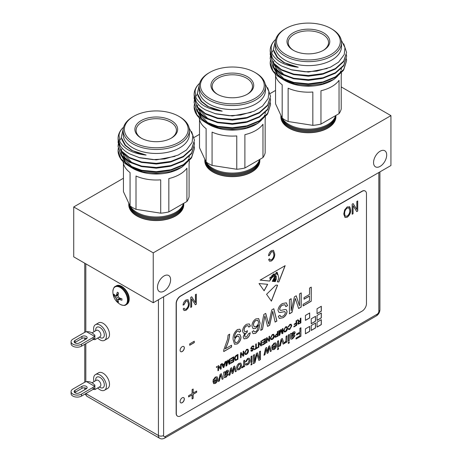 <?xml version="1.0" encoding="UTF-8"?>
<svg xmlns="http://www.w3.org/2000/svg" width="462" height="462" viewBox="0 0 462 462"><rect width="100%" height="100%" fill="white"/><g stroke="black" fill="none" stroke-linecap="round" stroke-linejoin="round"><path stroke-width="0.69" d="M112.861 291.672A10.349 5.977 60 0 1 112.867 291.378L112.867 291.378A10.349 5.977 60 0 1 120.311 287.526A10.349 5.977 60 0 1 127.495 300.121A10.349 5.977 60 0 1 120.438 304.493L120.438 304.493C115.419 301.524 112.895 297.153 112.867 291.372C113.317 288.38 114.149 286.723 115.361 286.4A10.632 6.139 60 0 1 123.556 289.247A10.632 6.139 60 0 1 128.199 299.948A10.632 6.139 60 0 1 125.999 304.816L126.721 304.4A10.632 6.139 60 0 0 128.921 299.532A10.632 6.139 60 0 0 124.284 288.831A10.632 6.139 60 0 0 116.089 285.984C120.744 282.727 129.527 291.828 129.221 299.116C129.187 301.64 128.355 303.401 126.721 304.4M380.128 166.378A9.292 5.365 120 0 0 386.197 158.189A9.292 5.365 120 0 0 384.771 150.745A9.292 5.365 120 0 0 380.128 151.207A9.292 5.365 120 0 0 374.058 159.39A9.292 5.365 120 0 0 375.485 166.834A9.292 5.365 120 0 0 380.128 166.378M164.045 291.129A9.292 5.365 120 0 0 170.114 282.946A9.292 5.365 120 0 0 168.688 275.502A9.292 5.365 120 0 0 164.045 275.958A9.292 5.365 120 0 0 157.975 284.147A9.292 5.365 120 0 0 159.402 291.591A9.292 5.365 120 0 0 164.045 291.129M335.81 115.512A27.501 15.881 180 0 1 317.914 129.175A27.501 15.881 180 0 1 288.941 125.502A27.501 15.881 180 0 1 280.965 115.465M280.931 115.402A27.501 15.881 0 0 0 288.941 125.704A27.501 15.881 0 0 0 318.093 129.337A27.501 15.881 0 0 0 335.834 115.5M280.884 115.575A27.501 15.881 0 0 0 280.884 115.673A27.501 15.881 0 0 0 288.941 126.9A27.501 15.881 0 0 0 318.913 130.342A27.501 15.881 0 0 0 335.891 115.673L335.891 115.477A27.501 15.881 180 0 1 335.891 115.477A27.501 15.881 180 0 1 318.913 130.145A27.501 15.881 180 0 1 288.941 126.704A27.501 15.881 180 0 1 280.884 115.477A27.501 15.881 180 0 1 280.884 115.304M280.884 116.77A27.501 15.881 0 0 0 280.884 116.874A27.501 15.881 0 0 0 288.941 128.101A27.501 15.881 0 0 0 318.913 131.543A27.501 15.881 0 0 0 335.891 116.874A27.501 15.881 0 0 0 335.891 116.77M335.88 116.176A27.501 15.881 180 0 1 335.891 116.672A27.501 15.881 180 0 1 318.913 131.341A27.501 15.881 180 0 1 288.941 127.899A27.501 15.881 180 0 1 280.884 116.672A27.501 15.881 180 0 1 280.902 116.176M281.514 116.655A27.501 15.881 0 0 0 288.941 124.509A27.501 15.881 0 0 0 316.99 128.361A27.501 15.881 0 0 0 335.585 115.644M275.265 42.516L275.265 46.512A33.125 19.127 0 0 0 284.967 60.031A33.125 19.127 0 0 0 321.067 64.178A33.125 19.127 0 0 0 341.516 46.512L341.516 42.516A33.125 19.127 180 0 1 321.067 60.187A33.125 19.127 180 0 1 284.967 56.041A33.125 19.127 180 0 1 275.265 42.516A33.125 19.127 180 0 1 284.967 28.996L285.828 28.494A31.901 18.416 0 0 0 285.828 54.545A31.901 18.416 0 0 0 330.948 54.545A31.901 18.416 0 0 0 330.948 28.494L331.814 28.996A33.125 19.127 180 0 1 341.516 42.516M275.745 39.264L273.908 41.164C271.494 44.71 271.812 44.606 271.142 47.211L271.87 53.245C272.984 56.422 278.037 61.434 283.05 63.352C286.099 64.946 293.099 66.874 298.261 67.227C292.706 66.245 287.861 64.564 283.72 62.191L277.622 57.45L273.348 49.446L275.358 41.072M341.239 40.067L344.964 47.592L344.248 54.551L338.571 62.168L330.359 67.227L316.713 71.125L305.197 71.801L291.897 69.964L281.543 65.968C277.91 63.825 275.814 62.613 272.384 58.021L270.189 50.768M346.465 58.934L346.587 60.753L343.682 69.45L335.4 76.865L323.007 81.907L308.391 83.847L293.768 82.427L281.375 77.905L273.1 71.009L270.189 62.832L270.328 61.013M346.587 60.753L343.682 69.97L335.4 77.385L323.007 82.427L308.391 84.367L293.768 82.946L281.375 78.425L283.322 79.643L294.739 84.02L308.512 85.539L322.493 83.83L334.026 79.314L343.237 70.588M343.711 43.78L346.587 52.437L343.682 61.134L335.4 68.549L323.007 73.591L308.391 75.531L293.768 74.111L281.375 69.589L273.1 62.693L270.189 54.516L270.328 52.697M346.587 52.437L343.682 61.654L335.4 69.069L323.007 74.111L308.391 76.051L293.768 74.63L281.375 70.109L273.1 63.213L270.189 54.516M346.465 54.776L346.587 56.595L343.682 65.292L335.4 72.707L323.007 77.749L308.391 79.689L293.768 78.269L281.375 73.747L273.1 66.851L270.189 58.674L270.328 56.855M346.587 56.595L343.682 65.812L335.4 73.227L323.007 78.269L308.391 80.209L293.768 78.788L281.375 74.266L273.1 67.371L270.189 58.674M273.908 41.164A38.196 22.055 0 0 0 270.189 50.653A38.196 22.055 0 0 0 272.384 58.021M270.368 56.595L270.83 54.776M271.679 52.755L273.446 50.035M284.176 80.122A33.125 19.127 180 0 1 282.6 79.071M277.448 73.903A33.125 19.127 180 0 1 275.727 70.27M334.026 79.314L331.814 80.59A33.125 19.127 180 0 1 284.967 80.59L283.322 79.643M273.521 63.768L273.446 67.302M273.55 67.96L278.372 76.028M281.375 78.425L277.679 76.045A38.196 22.055 180 0 1 270.189 62.93A38.196 22.055 180 0 1 270.189 62.878M341.418 68.543A33.125 19.127 180 0 1 341.106 70.062M340.765 71.108A33.125 19.127 180 0 1 339.01 74.359M337.959 75.687A33.125 19.127 180 0 1 332.859 79.961M275.56 75.624L275.56 103.829L282.178 118.087A33.125 19.127 0 0 0 284.967 119.918A33.125 19.127 0 0 0 288.132 121.523L312.832 125.346L312.832 92.007A33.125 19.127 0 0 1 288.132 88.19L288.132 121.523M312.832 125.346A33.125 19.127 0 0 0 320.957 124.087L339.039 113.646L339.039 80.313A33.125 19.127 0 0 1 320.957 90.754L320.957 124.087M339.039 113.646A33.125 19.127 0 0 0 341.216 108.957L341.216 75.624A33.125 19.127 0 0 0 341.516 73.129M323.071 50.502A20.166 11.642 0 0 0 328.557 42.516A20.166 11.642 0 0 0 322.649 34.286A20.166 11.642 0 0 0 300.67 31.757A20.166 11.642 0 0 0 288.219 42.516A20.166 11.642 0 0 0 293.705 50.502M293.26 50.254L293.26 50.254A21.391 12.353 180 0 1 293.26 32.785A21.391 12.353 180 0 1 323.516 32.785A21.391 12.353 180 0 1 323.516 50.254A21.391 12.353 180 0 1 293.26 50.254M204.868 159.315A27.501 15.881 0 0 0 212.878 169.618A27.501 15.881 0 0 0 242.03 173.25A27.501 15.881 0 0 0 259.771 159.413A27.501 15.881 180 0 1 241.857 173.088A27.501 15.881 180 0 1 212.878 169.421A27.501 15.881 180 0 1 204.903 159.378M204.828 159.488A27.501 15.881 0 0 0 204.822 159.586A27.501 15.881 0 0 0 212.878 170.819A27.501 15.881 0 0 0 242.85 174.261A27.501 15.881 0 0 0 259.829 159.586L259.829 159.39A27.501 15.881 180 0 1 259.829 159.39A27.501 15.881 180 0 1 242.85 174.058A27.501 15.881 180 0 1 212.878 170.617A27.501 15.881 180 0 1 204.822 159.39A27.501 15.881 180 0 1 204.828 159.217M204.828 160.684A27.501 15.881 0 0 0 204.822 160.788A27.501 15.881 0 0 0 212.878 172.014A27.501 15.881 0 0 0 242.85 175.456A27.501 15.881 0 0 0 259.829 160.788A27.501 15.881 0 0 0 259.829 160.684M259.817 160.089A27.501 15.881 180 0 1 259.829 160.585A27.501 15.881 180 0 1 242.85 175.254A27.501 15.881 180 0 1 212.878 171.812A27.501 15.881 180 0 1 204.822 160.585A27.501 15.881 180 0 1 204.839 160.089M205.451 160.568A27.501 15.881 0 0 0 212.878 168.422A27.501 15.881 0 0 0 240.927 172.274A27.501 15.881 0 0 0 259.523 159.557M199.203 86.429L199.203 90.425A33.125 19.127 0 0 0 208.905 103.944A33.125 19.127 0 0 0 245.004 108.091A33.125 19.127 0 0 0 265.454 90.425L265.454 86.429A33.125 19.127 180 0 1 245.004 104.1A33.125 19.127 180 0 1 208.905 99.954A33.125 19.127 180 0 1 199.203 86.429A33.125 19.127 180 0 1 208.905 72.909L209.765 72.407A31.901 18.416 0 0 0 209.765 98.458A31.901 18.416 0 0 0 254.885 98.458A31.901 18.416 0 0 0 254.885 72.407L255.752 72.909A33.125 19.127 180 0 1 265.454 86.429M199.682 83.183L197.846 85.077C195.432 88.623 195.755 88.519 195.08 91.124L195.813 97.159C196.928 100.335 201.975 105.348 206.988 107.265C210.043 108.859 217.036 110.788 222.199 111.14C216.643 110.158 211.798 108.478 207.657 106.11L201.559 101.363L197.291 93.359L199.295 84.985M265.182 83.98L268.901 91.505L268.185 98.464L262.508 106.087L254.296 111.14L240.65 115.038L229.14 115.719L215.841 113.877L205.48 109.881C201.854 107.738 199.751 106.526 196.321 101.935L194.127 94.681M270.403 102.847L270.524 104.666L267.619 113.363L259.338 120.778L246.945 125.82L232.328 127.76L217.712 126.34L205.319 121.818L197.037 114.922L194.127 106.745L194.265 104.926M270.524 104.666L267.619 113.883L259.338 121.298L246.945 126.34L232.328 128.28L217.712 126.859L205.319 122.338L207.265 123.556L218.676 127.934L232.455 129.458L246.437 127.749L257.963 123.227L267.175 114.501M267.648 87.693L270.524 96.35L267.619 105.047L259.338 112.462L246.945 117.504L232.328 119.444L217.712 118.024L205.319 113.502L197.037 106.606L194.127 98.429L194.265 96.61M270.524 96.35L267.619 105.567L259.338 112.982L246.945 118.024L232.328 119.964L217.712 118.543L205.319 114.022L197.037 107.126L194.127 98.429M270.403 98.689L270.524 100.508L267.619 109.205L259.338 116.62L246.945 121.662L232.328 123.602L217.712 122.182L205.319 117.66L197.037 110.765L194.127 102.587L194.265 100.768M270.524 100.508L267.619 109.725L259.338 117.14L246.945 122.182L232.328 124.122L217.712 122.701L205.319 118.18L197.037 111.284L194.127 102.587M197.846 85.077A38.196 22.055 0 0 0 194.127 94.566A38.196 22.055 0 0 0 196.321 101.935M194.311 100.508L194.768 98.689M195.617 96.668L197.389 93.948M208.114 124.035A33.125 19.127 180 0 1 206.537 122.984M201.392 117.816A33.125 19.127 180 0 1 199.671 114.183M257.963 123.227L255.752 124.509A33.125 19.127 180 0 1 208.905 124.509L207.265 123.556M205.319 122.338L201.617 119.958A38.196 22.055 180 0 1 194.127 106.843A38.196 22.055 180 0 1 194.127 106.791M265.355 112.457A33.125 19.127 180 0 1 265.044 113.975M264.703 115.021A33.125 19.127 180 0 1 262.953 118.278M261.896 119.6A33.125 19.127 180 0 1 256.797 123.874M199.503 119.537L199.503 147.742L206.121 162A33.125 19.127 0 0 0 208.905 163.831A33.125 19.127 0 0 0 212.07 165.436L236.769 169.259L236.769 135.926A33.125 19.127 0 0 1 212.07 132.103L212.07 165.436M236.769 169.259A33.125 19.127 0 0 0 244.895 168.001L262.976 157.559L262.976 124.226A33.125 19.127 0 0 1 244.895 134.667L244.895 168.001M262.976 157.559A33.125 19.127 0 0 0 265.153 152.87L265.153 119.537A33.125 19.127 0 0 0 265.454 117.042M247.008 94.415A20.166 11.642 0 0 0 252.495 86.429A20.166 11.642 0 0 0 246.587 78.199A20.166 11.642 0 0 0 224.607 75.676A20.166 11.642 0 0 0 212.156 86.429A20.166 11.642 0 0 0 217.648 94.415M217.204 94.167L217.204 94.167A21.391 12.353 180 0 1 217.204 76.698A21.391 12.353 180 0 1 247.453 76.698A21.391 12.353 180 0 1 247.453 94.167A21.391 12.353 180 0 1 217.204 94.167M183.685 203.338A27.501 15.881 180 0 1 165.794 217.001A27.501 15.881 180 0 1 136.816 213.334A27.501 15.881 180 0 1 128.84 203.292M128.811 203.228A27.501 15.881 0 0 0 136.816 213.531A27.501 15.881 0 0 0 165.968 217.163A27.501 15.881 0 0 0 183.714 203.326M183.766 203.292A27.501 15.881 180 0 1 183.766 203.303A27.501 15.881 180 0 1 166.794 217.972A27.501 15.881 180 0 1 136.816 214.53A27.501 15.881 180 0 1 128.765 203.303A27.501 15.881 180 0 1 128.765 203.13M128.765 204.597A27.501 15.881 0 0 0 128.765 204.701A27.501 15.881 0 0 0 136.816 215.927A27.501 15.881 0 0 0 166.794 219.369A27.501 15.881 0 0 0 183.766 204.701A27.501 15.881 0 0 0 183.766 204.597M183.755 204.002A27.501 15.881 180 0 1 183.766 204.499A27.501 15.881 180 0 1 166.794 219.167A27.501 15.881 180 0 1 136.816 215.725A27.501 15.881 180 0 1 128.765 204.499A27.501 15.881 180 0 1 128.777 204.002M128.765 203.401A27.501 15.881 0 0 0 128.765 203.499A27.501 15.881 0 0 0 136.816 214.732A27.501 15.881 0 0 0 166.794 218.174A27.501 15.881 0 0 0 183.766 203.499A27.501 15.881 0 0 0 183.766 203.401M129.389 204.481A27.501 15.881 0 0 0 136.816 212.335A27.501 15.881 0 0 0 164.865 216.187A27.501 15.881 0 0 0 183.46 203.471M123.14 130.342L123.14 134.338A33.125 19.127 0 0 0 132.842 147.857A33.125 19.127 0 0 0 168.942 152.004A33.125 19.127 0 0 0 189.391 134.338L189.391 130.342A33.125 19.127 180 0 1 168.942 148.013A33.125 19.127 180 0 1 132.842 143.867A33.125 19.127 180 0 1 123.14 130.342A33.125 19.127 180 0 1 132.842 116.822L133.709 116.32A31.901 18.416 0 0 0 133.709 142.371A31.901 18.416 0 0 0 178.823 142.371A31.901 18.416 0 0 0 178.823 116.32L179.689 116.822A33.125 19.127 180 0 1 189.391 130.342M123.62 127.096L121.783 128.99C119.375 132.542 119.693 132.432 119.017 135.037L119.75 141.077C120.865 144.248 125.912 149.261 130.925 151.178C133.98 152.772 140.979 154.701 146.142 155.053C140.587 154.071 135.736 152.391 131.595 150.023L125.497 145.276L121.229 137.272L123.233 128.898M189.12 127.893L192.839 135.418L192.123 142.377L186.452 150L178.234 155.059L164.588 158.951L153.078 159.633L139.778 157.79L129.418 153.794C125.791 151.652 123.689 150.439 120.264 145.848L118.07 138.594M194.34 146.76L194.462 148.579L191.557 157.276L183.275 164.691L170.882 169.733L156.266 171.673L141.649 170.253L129.256 165.731L120.975 158.841L118.07 150.658L118.203 148.839M194.462 148.579L191.557 157.802L183.275 165.211L170.882 170.253L156.266 172.193L141.649 170.773L129.256 166.251L125.56 163.871A38.196 22.055 180 0 1 118.07 150.756A38.196 22.055 180 0 1 118.07 150.704M191.586 131.606L194.462 140.263L191.557 148.96L183.275 156.375L170.882 161.417L156.266 163.357L141.649 161.937L129.256 157.415L120.975 150.52L118.07 142.342L118.203 140.523M194.462 140.263L191.557 149.48L183.275 156.895L170.882 161.937L156.266 163.877L141.649 162.457L129.256 157.935L120.975 151.039L118.07 142.342M194.34 142.602L194.462 144.421L191.557 153.118L183.275 160.533L170.882 165.575L156.266 167.515L141.649 166.095L129.256 161.573L120.975 154.678L118.07 146.5L118.203 144.681M194.462 144.421L191.557 153.638L183.275 161.053L170.882 166.095L156.266 168.035L141.649 166.615L129.256 162.093L120.975 155.197L118.07 146.5M121.783 128.99A38.196 22.055 0 0 0 118.07 138.479A38.196 22.055 0 0 0 120.264 145.848M118.249 144.421L118.705 142.602M119.56 140.581L121.327 137.861M132.057 167.949A33.125 19.127 180 0 1 130.48 166.898M125.329 161.729A33.125 19.127 180 0 1 123.608 158.096M181.901 167.14L179.689 168.422A33.125 19.127 180 0 1 132.842 168.422L131.202 167.469L142.614 171.847L156.393 173.371L170.374 171.662L181.901 167.14L191.112 158.414M121.402 151.594L121.321 155.134M121.431 155.786L126.247 163.854M129.273 166.262L131.202 167.475M189.293 156.37A33.125 19.127 180 0 1 188.981 157.894M188.646 158.94A33.125 19.127 180 0 1 186.891 162.191M185.84 163.513A33.125 19.127 180 0 1 180.734 167.787M123.441 163.45L123.441 191.655L130.059 205.919A33.125 19.127 0 0 0 132.842 207.744A33.125 19.127 0 0 0 136.007 209.35L160.707 213.173L160.707 179.839A33.125 19.127 0 0 1 136.007 176.016L136.007 209.35M160.707 213.173A33.125 19.127 0 0 0 168.832 211.914L186.914 201.478L186.914 168.139A33.125 19.127 0 0 1 168.832 178.58L168.832 211.914M186.914 201.478A33.125 19.127 0 0 0 189.091 196.783L189.091 163.45A33.125 19.127 0 0 0 189.391 160.955M170.946 138.329A20.166 11.642 0 0 0 176.432 130.342A20.166 11.642 0 0 0 170.53 122.112A20.166 11.642 0 0 0 148.55 119.589A20.166 11.642 0 0 0 136.099 130.342A20.166 11.642 0 0 0 141.586 138.329M141.141 138.08L141.141 138.08A21.391 12.353 180 0 1 141.141 120.611A21.391 12.353 180 0 1 171.39 120.611A21.391 12.353 180 0 1 171.39 138.08A21.391 12.353 180 0 1 141.141 138.08M94.872 387.901L94.958 389.547L93.081 389.391L93.081 387.393A6.11 3.529 0 0 0 94.444 386.197L94.877 385.146L92.839 383.275C90.962 381.999 88.848 381.445 86.51 381.618A6.11 3.529 0 0 0 84.442 382.403L72.857 389.091A6.11 3.529 0 0 0 71.067 391.585A6.11 3.529 0 0 0 74.838 394.843A6.11 3.529 0 0 0 81.503 394.08L81.503 396.073L93.081 389.391L94.802 387.849M74.659 392.584A3.055 1.767 180 0 1 75.017 392.33L81.936 388.34A3.055 1.767 180 0 1 86.255 388.34A3.055 1.767 180 0 1 86.613 388.588M86.255 386.342A3.055 1.767 180 0 1 87.151 387.589A3.055 1.767 180 0 1 86.255 388.837L79.343 392.833A3.055 1.767 180 0 1 76.011 393.214A3.055 1.767 180 0 1 74.122 391.585A3.055 1.767 180 0 1 75.017 390.338L81.936 386.342A3.055 1.767 180 0 1 86.255 386.342M97.696 387.964A9.044 5.221 -120 0 0 100 389.789A9.044 5.221 -120 0 0 104.522 390.234L107.634 388.438A9.044 5.221 -120 0 0 109.02 381.19A9.044 5.221 -120 0 0 103.107 373.221A9.044 5.221 -120 0 0 98.585 372.77L95.472 374.567A9.044 5.221 -120 0 0 94.029 381.612M104.522 390.234A9.044 5.221 -120 0 0 105.908 382.986A9.044 5.221 -120 0 0 100 375.017A9.044 5.221 -120 0 0 95.472 374.567M94.872 337.999L94.958 339.645L93.081 339.483L93.081 337.491A6.11 3.529 0 0 0 94.444 336.296L94.877 335.245L92.839 333.368C90.962 332.097 88.848 331.543 86.51 331.716A6.11 3.529 0 0 0 84.442 332.501L72.857 339.189A6.11 3.529 0 0 0 71.067 341.684A6.11 3.529 0 0 0 74.838 344.941A6.11 3.529 0 0 0 81.503 344.178L81.503 346.171L93.081 339.483L94.802 337.947M74.659 342.677A3.055 1.767 180 0 1 75.017 342.429L81.936 338.438A3.055 1.767 180 0 1 86.255 338.438A3.055 1.767 180 0 1 86.613 338.686M86.255 336.44A3.055 1.767 180 0 1 87.151 337.687A3.055 1.767 180 0 1 86.255 338.935L79.343 342.931A3.055 1.767 180 0 1 76.011 343.312A3.055 1.767 180 0 1 74.122 341.684A3.055 1.767 180 0 1 75.017 340.436L81.936 336.44A3.055 1.767 180 0 1 86.255 336.44M97.696 338.063A9.044 5.221 -120 0 0 100 339.888A9.044 5.221 -120 0 0 104.522 340.332L107.634 338.536A9.044 5.221 -120 0 0 109.02 331.289A9.044 5.221 -120 0 0 103.107 323.319A9.044 5.221 -120 0 0 98.585 322.869L95.472 324.665A9.044 5.221 -120 0 0 94.029 331.71M104.522 340.332A9.044 5.221 -120 0 0 105.908 333.085A9.044 5.221 -120 0 0 100 325.115A9.044 5.221 -120 0 0 95.472 324.665M270.536 277.171A0.514 0.295 120 0 0 269.883 277.714L269.964 279.181L270.651 279.343L271.171 278.13L270.651 277.258A0.514 0.295 120 0 0 269.97 277.766L270.051 279.233M182.224 351.53A2.986 1.727 120 0 0 184.176 348.902A2.986 1.727 120 0 0 183.72 346.506A2.986 1.727 120 0 0 182.224 346.656A2.986 1.727 120 0 0 180.272 349.289A2.986 1.727 120 0 0 180.734 351.68A2.986 1.727 120 0 0 182.224 351.53M180.688 351.651A2.986 1.727 120 0 0 182.138 351.484A2.986 1.727 120 0 0 184.078 348.891A2.986 1.727 120 0 0 183.674 346.483M182.224 402.691A2.986 1.727 120 0 0 184.176 400.057A2.986 1.727 120 0 0 183.72 397.667A2.986 1.727 120 0 0 182.224 397.811A2.986 1.727 120 0 0 180.272 400.444A2.986 1.727 120 0 0 180.734 402.835A2.986 1.727 120 0 0 182.224 402.691M180.688 402.812A2.986 1.727 120 0 0 182.138 402.639A2.986 1.727 120 0 0 184.078 400.046A2.986 1.727 120 0 0 183.674 397.643M237.583 367.434L238.074 368.861L239.085 368.757L240.592 365.661L240.096 364.189L239.085 364.299L237.497 367.382L238.034 368.832M284.159 330.139L284.609 331.369L285.551 331.26L286.954 328.453L286.515 327.298L285.562 327.408L284.072 330.087L284.563 331.346M227.604 371.76L226.576 371.523L225.115 373.256L224.971 374.515L227.604 371.76L227.373 371.332M214.212 382.6L215.344 382.467L216.874 380.059L213.866 381.797L214.212 382.6L213.866 381.797M300.294 321.136L299.081 321.737L298.163 323.059L299.041 323.412L300.294 322.69L300.294 321.136L299.168 321.783L298.25 323.105L298.388 323.51M239.403 337.924L238.721 336.238L237.023 336.475C235.505 337.531 234.731 338.964 234.696 340.777L235.424 342.677L236.983 342.475C238.559 341.343 239.368 339.824 239.403 337.924M253.523 325.029L254.227 326.871L256.006 326.605C257.577 325.56 258.425 324.099 258.541 322.222L257.704 320.264L255.942 320.484C254.348 321.604 253.546 323.117 253.523 325.029L254.181 326.842M272.944 348.689L274.076 348.556L275.606 346.148L272.597 347.886L272.944 348.689L272.597 347.886M294.242 333.293L293.214 333.05L291.753 334.783L291.609 336.041L294.242 333.293L294.011 332.859M276.38 336.498L277.385 335.914L277.385 334.176L276.368 334.759L275.444 336.18L275.895 336.729L276.38 336.498M277.385 334.176L276.282 334.713L275.358 336.134L275.895 336.729M270.928 337.774L271.379 339.01L272.32 338.9L273.723 336.093L273.285 334.938L272.332 335.048L270.842 337.728L271.333 338.981M245.114 352.679L245.559 353.915L246.506 353.805L247.909 350.999L247.47 349.844L246.512 349.948L245.027 352.633L245.518 353.886M223.625 366.955L224.341 364.304L222.909 365.13L223.319 366.17M236.515 359.511L237.37 359.02L237.37 355.29L235.51 356.704L235.106 358.495L235.822 359.811L236.515 359.511M235.481 359.719L235.822 359.811M266.603 347.545L267.654 351.703L268.641 346.367L269.652 345.784L271.327 351.01L270.345 351.576L269.179 347.349L268.133 352.853L267.163 353.418L266.147 349.226L264.969 354.683L263.981 355.249L265.575 348.14L266.666 347.505L267.654 351.703M266.147 349.226L264.882 354.637L264.01 355.139M269.179 347.349L268.047 352.806L267.14 353.332M269.589 345.819L271.24 350.964L270.322 351.495M257.415 352.853L259.419 358.864L259.419 351.692L260.452 351.097L260.452 359.569L258.899 360.47L256.924 354.418L254.937 362.757L253.395 363.646L253.395 355.168L254.429 354.573L254.429 361.746L256.387 353.442L257.473 352.818L259.419 358.864M254.343 354.62L254.429 361.746M256.924 354.418L254.851 362.705L253.395 363.548M260.366 351.143L260.366 359.523L258.87 360.389M251.894 363.427L251.894 364.414L251.039 364.905M251.039 365.003L251.039 363.917L251.981 363.375L251.981 364.46L251.039 365.003M251.894 356.035L251.894 362.127L251.039 362.624M251.039 362.722L251.039 356.531L251.981 355.983L251.981 362.179L251.039 362.722M248.55 359.228L247.545 359.321L246.252 361.48L245.409 361.867M246.373 363.473L246.714 363.929M249.237 358.16L249.919 360.152C249.942 362.081 249.139 363.623 247.511 364.772L246.009 365.032M249.064 360.77L248.596 359.251L247.632 359.367L246.338 361.527L245.397 361.96L247.597 358.408L249.284 358.183L250.006 360.198C250.029 362.133 249.226 363.675 247.597 364.818L246.05 365.061L245.489 364.079L246.431 363.432L246.76 363.958L247.592 363.842L249.064 360.77M244.554 360.273L244.641 366.418L243.797 366.909L243.711 365.991L242.614 367.596L241.73 367.816M244.554 366.366L243.797 366.805M242.614 367.596L241.817 367.868L242.111 366.753L242.735 366.649L243.555 365.384L243.699 360.764L244.641 360.221L244.641 366.418M243.797 366.043L242.7 367.648M240.055 364.166L239.085 364.299M238.998 364.252L237.497 367.382M240.766 363.068L241.447 365.067L240.644 368.058L238.998 369.687L237.324 369.923M236.642 368.029C236.602 366.066 237.422 364.501 239.085 363.323L240.806 363.092L241.534 365.113L240.731 368.104L239.085 369.733L237.37 369.947L236.642 368.029M231.589 367.758L232.64 371.916L233.628 366.58L234.638 366.002L236.313 371.229L235.331 371.794L234.165 367.561L233.125 373.071L232.149 373.631L231.133 369.438L229.955 374.901L228.973 375.467L230.561 368.353L231.653 367.723L232.64 371.916M231.133 369.438L229.868 374.849L228.996 375.352M234.165 367.561L233.039 373.019L232.126 373.544M234.581 366.037L236.226 371.177L235.308 371.708M281.156 329.452L282.328 332.871L282.328 328.777L282.923 328.436L282.923 333.275L282.034 333.789L280.908 330.33L279.77 335.094L278.886 335.608L278.886 330.763L279.481 330.422L279.481 334.517L280.601 329.776L281.219 329.418L282.328 332.871M279.394 330.469L279.481 334.517M280.908 330.33L279.683 335.048L278.886 335.504M282.836 328.482L282.836 333.229L282.005 333.708M286.469 327.275L285.562 327.408M285.476 327.356L284.072 330.087M286.902 326.657L287.462 328.072C287.439 329.631 286.775 330.861 285.47 331.768L284.118 331.964M283.57 330.474L285.556 326.848L286.948 326.68L287.549 328.118C287.526 329.677 286.862 330.913 285.556 331.82L284.159 331.987L283.57 330.474M290.685 324.798L289.766 324.878L288.103 326.923M288.733 328.447L289.062 328.869M291.089 324.157L291.655 325.75L289.72 329.314L288.583 329.498M291.152 326.143L290.725 324.821L289.853 324.93L288.675 326.819L288.086 327.004L289.795 324.399L291.135 324.18L291.741 325.797L289.807 329.366L288.629 329.527L288.19 328.886L288.785 328.401L289.108 328.892L289.836 328.788L291.152 326.143M296.604 320.536L296.691 325.329L293.896 326.94L293.896 326.386L296.096 325.109L296.015 323.51L294.219 324.543M296.604 325.277L293.896 326.842M296.096 323.556L294.219 324.647L294.219 324.087L296.096 323.002L296.096 320.824L296.691 320.484L296.691 325.329M227.518 371.714L226.49 371.471L225.029 373.209L224.971 374.515M224.509 371.748L224.879 372.395L226.79 370.42L228.124 370.178L228.546 371.159L227.298 373.637L224.977 375.491L225.213 376.438L226.189 376.201L227.512 374.463L228.453 374.024L226.022 377.275L224.318 377.679L223.983 377.096L223.654 372.343L224.596 371.8L224.879 372.395M228.367 373.977L225.935 377.229L224.278 377.65M228.084 370.154L228.459 371.107L227.212 373.585L224.89 375.439L225.213 376.438M221.263 373.723L223.181 378.805L222.187 379.383L220.697 375.184L219.294 380.954L218.41 381.462M223.094 378.759L222.158 379.302M219.294 380.954L218.382 381.577L220.126 374.376L221.315 373.689L223.181 378.805M220.368 376.553L219.381 381.006M220.784 375.236L220.455 376.605M213.779 381.745L216.874 380.059M216.343 377.893L215.188 377.997L213.791 379.787L212.976 380.157M217.053 376.778L217.729 378.707C217.729 380.671 216.897 382.236 215.252 383.396L213.617 383.627M216.874 379.077L216.389 377.916L215.275 378.049L213.877 379.833L212.953 380.261L215.286 377.061L217.1 376.801L217.816 378.753C217.816 380.723 216.984 382.288 215.338 383.443L213.663 383.651L212.93 381.358L216.874 379.077M298.163 323.059L298.348 323.492M297.955 319.75L299.312 321.021M298.429 320.403L299.018 321.015M300.797 318.11L300.883 322.903L297.978 324.237L297.661 323.464L298.77 321.517L297.314 320.126L297.99 319.733L298.516 320.455M300.797 322.857L297.938 324.209M299.393 321.073L300.294 320.576L300.294 318.405L300.883 318.064L300.883 322.903M298.77 321.517L298.002 321.061M249.266 323.891L250.3 325.993L248.799 327.038M250.144 332.79C249.751 335.297 248.562 337.196 246.564 338.479L244.04 338.871L243.168 336.942L244.837 333.177L243.358 333.102M246.564 338.479L243.994 338.848M247.32 330.746L246.945 332.438C245.599 333.206 244.837 334.373 244.652 335.932L245.178 337.075M248.013 325.658L246.437 325.872C244.929 326.871 244.127 328.268 244.023 330.082L244.721 331.618M244.837 333.177L243.399 333.131L242.544 331.023C242.793 328.095 244.138 325.837 246.581 324.26L249.313 323.914L250.387 326.045L248.816 327.131L248.059 325.681L246.523 325.918C245.016 326.917 244.213 328.32 244.109 330.128L244.762 331.641L246.402 331.433L247.418 330.653L247.031 332.49C245.686 333.258 244.924 334.419 244.739 335.978L245.218 337.104L246.598 336.925L248.66 333.564L250.231 332.836C249.838 335.348 248.648 337.243 246.65 338.525M238.681 336.215L236.937 336.428C235.418 337.479 234.644 338.912 234.609 340.725L234.696 340.777M234.609 340.725L235.377 342.648M239.784 329.175L240.731 331.156L239.229 332.195M239.818 334.309L240.887 337.064C240.794 339.951 239.547 342.238 237.139 343.919L234.453 344.213M238.583 331.006L237.272 331.162C235.297 332.952 234.407 335.112 234.604 337.641L234.696 338.034L237.503 334.569L239.865 334.332L240.973 337.116C240.881 340.003 239.634 342.29 237.225 343.971L234.5 344.242L233.131 339.553C232.773 335.603 234.205 332.265 237.439 329.533L239.824 329.198L240.817 331.208L239.247 332.293L238.629 331.035L237.358 331.214C235.383 333.004 234.494 335.164 234.69 337.693L234.696 338.034M229.591 334.147C229.285 338.923 227.818 343.815 225.202 348.816L231.56 345.247L231.56 347.054L223.718 351.582L223.718 350.121L227.57 339.252L228.113 335.1L229.678 334.193C229.371 338.969 227.905 343.861 225.289 348.868M231.474 345.293L231.474 347.008L223.718 351.484M300.837 327.777L300.924 336.203L296.032 339.033L296.032 338.051L299.89 335.828L299.803 333.056L296.598 334.91M300.837 336.157L296.032 338.929M299.89 333.108L296.598 335.008L296.598 334.032L299.89 332.132L299.89 328.326L300.924 327.731L300.924 336.203M257.663 320.241L255.942 320.484M255.856 320.432C254.262 321.558 253.459 323.071 253.436 324.977M258.668 318.555L260.025 323.192L258.691 329.868L255.555 333.287L253.055 333.662M253.592 330.613L254.244 331.785L255.746 331.647L257.08 330.457L258.541 324.907L255.48 328.436L253.032 328.696M258.691 329.868L255.642 333.333L253.095 333.691L252.113 331.751L253.678 330.665L254.244 331.785M260.025 323.192L258.778 329.92M255.48 328.436L253.078 328.725L251.952 325.987C252.073 323.007 253.361 320.651 255.821 318.919L258.708 318.584L260.112 323.238M258.541 324.907L255.567 328.488M265.656 313.427L268.659 324.11L271.772 309.892L273.816 308.714L276.894 321.061L275.115 322.095L272.736 311.313L269.692 325.225L267.613 326.42L264.893 315.841L262.52 329.366L260.735 330.394L263.819 314.483L265.719 313.386L268.659 324.11M264.893 315.841L262.433 329.314L260.759 330.278M272.736 311.313L269.606 325.173L267.59 326.334M273.752 308.749L276.807 321.015L275.092 322.002M286.284 302.806L287.474 305.619L285.828 306.572M286.255 309.684L287.006 311.44C286.607 314.304 285.187 316.412 282.756 317.764L279.325 318.474L278.309 316.262L280.036 315.269L280.688 316.649L282.773 316.222C284.217 315.506 285.077 314.304 285.366 312.618L284.84 311.573L280.03 312.451L278.794 312.237M279.955 315.309L280.642 316.626M282.756 317.764L279.285 318.445M284.967 304.741L282.426 305.093C280.856 305.954 279.926 307.311 279.631 309.17L280.122 310.233M280.03 312.451L278.84 312.266L277.991 310.314C278.407 307.282 279.885 305.03 282.438 303.557L286.33 302.829L287.56 305.665L285.839 306.664L285.008 304.764L282.513 305.139C280.942 306 280.012 307.363 279.718 309.217L280.163 310.256L281.023 310.372L285.285 309.476L286.296 309.707L287.093 311.492C286.694 314.356 285.273 316.464 282.842 317.81M284.927 311.619L280.116 312.503M296.182 295.801L299.486 305.85L299.486 293.896L301.212 292.896L301.212 307.028L298.614 308.524L295.328 298.435L292.019 312.335L289.443 313.819L289.443 299.688L291.17 298.695L291.17 310.649L294.433 296.812L296.24 295.767L299.486 305.85M291.083 298.747L291.17 310.649M295.328 298.435L291.932 312.283L289.443 313.721M301.126 292.948L301.126 306.976L298.585 308.443M282.253 338.507L284.17 343.595L283.177 344.173L281.687 339.974L280.284 345.743L279.4 346.252M284.084 343.543L283.148 344.086M280.284 345.743L279.371 346.367L281.115 339.166L282.305 338.479L284.17 343.595M281.358 341.343L280.37 345.79M281.774 340.02L281.445 341.389M278.436 348.1L278.436 349.087L277.581 349.584M277.581 349.682L277.581 348.596L278.522 348.053L278.522 349.139L277.581 349.682M278.436 340.713L278.436 346.806L277.581 347.297M277.581 347.401L277.581 341.204L278.522 340.661L278.522 346.858L277.581 347.401M272.511 347.84L275.606 346.148M275.075 343.982L273.92 344.092L272.516 345.876L271.708 346.252M275.785 342.873L276.461 344.796C276.455 346.766 275.629 348.331 273.983 349.486L272.349 349.717M275.606 345.172L275.121 344.011L274.006 344.138L272.603 345.928L271.685 346.35L274.018 343.156L275.831 342.896L276.547 344.848C276.542 346.812 275.716 348.377 274.07 349.538L272.395 349.746L271.656 347.453L275.606 345.172M294.155 333.241L293.127 332.998L291.666 334.736L291.609 336.041M291.147 333.275L291.516 333.922L293.428 331.947L294.762 331.704L295.183 332.686L293.936 335.164L291.614 337.017L291.851 337.965L292.827 337.728L294.15 335.989L295.091 335.551L292.66 338.802L290.956 339.206L290.615 338.623L290.292 333.87L291.233 333.327L291.516 333.922M295.004 335.504L292.573 338.756L290.916 339.177M294.716 331.681L295.097 332.634L293.849 335.112L291.528 336.965L291.793 337.93M289.166 341.909L289.166 342.896L288.311 343.387M288.311 343.485L288.311 342.4L289.252 341.857L289.252 342.943L288.311 343.485M289.166 334.517L289.166 340.609L288.311 341.106M288.311 341.204L288.311 335.008L289.252 334.465L289.252 340.661L288.311 341.204M286.908 335.822L286.994 341.967L286.151 342.457L286.065 341.539L284.967 343.145L284.084 343.364M286.908 341.915L286.151 342.354M284.967 343.145L284.17 343.416L284.465 342.302L285.089 342.198L285.909 340.933L286.053 336.313L286.994 335.77L286.994 341.967M286.151 341.591L285.054 343.197M317.036 313.588L321.229 311.163L321.229 306.318M321.315 306.266L317.036 308.737L317.036 313.686L321.315 311.215L321.315 306.266M317.036 320.293L321.229 317.873L321.229 313.022M321.315 312.976L317.036 315.448L317.036 320.391L321.315 317.92L321.315 312.976M305.417 320.293L309.609 317.873L309.609 313.022M309.696 312.976L305.417 315.448L305.417 320.391L309.696 317.92L309.696 312.976M311.226 323.648L315.419 321.223L315.419 316.378M315.506 316.326L311.226 318.797L311.226 323.747L315.506 321.275L315.506 316.326M305.417 333.708L309.609 331.289L309.609 326.438M309.696 326.391L305.417 328.857L305.417 333.807L309.696 331.335L309.696 326.391M311.226 330.353L315.419 327.933L315.419 323.082M315.506 323.036L311.226 325.508L311.226 330.451L315.506 327.985L315.506 323.036M275.358 336.134L275.808 336.683L275.358 336.134M277.887 331.341L277.887 336.082L275.144 337.329M277.385 333.616L277.385 331.629L277.974 331.289L277.974 336.134L275.19 337.358L274.855 336.544L276.357 334.211L277.385 333.616M273.238 334.915L272.332 335.048M272.245 334.996L270.842 337.728M273.671 334.297L274.232 335.707C274.209 337.266 273.544 338.502 272.239 339.408L270.888 339.599M270.339 338.115L272.326 334.488L273.718 334.321L274.318 335.758C274.295 337.318 273.631 338.554 272.326 339.46L270.928 339.628L270.339 338.115M266.949 337.653L268.994 340.09L268.994 336.475L269.583 336.134L269.583 340.979L268.959 341.337L266.949 338.883L266.949 342.498L266.355 342.839L266.355 337.999L266.984 337.635L268.994 340.09M266.949 338.883L266.863 342.452L266.355 342.74M269.496 336.186L269.496 340.927L268.901 341.274M262.589 342.868L264.795 341.689L262.589 342.966L262.589 342.406L264.795 341.135L264.795 339.454L262.324 340.783M265.303 338.606L265.303 343.353L262.433 345.01M264.795 339.454L262.324 340.887L262.324 340.327L265.39 338.554L265.39 343.399L262.433 345.108L262.433 344.548L264.795 343.185L264.795 341.689M258.882 342.313L260.926 344.75L260.926 341.135L261.515 340.794L261.515 345.634L260.891 345.998L258.882 343.543L258.882 347.158L258.287 347.499L258.287 342.654L258.916 342.296L260.926 344.75M258.882 343.543L258.795 347.106L258.287 347.401M261.428 340.841L261.428 345.588L260.834 345.928M257.559 347.36L257.559 347.822L254.366 349.665M256.214 343.855L256.214 348.036L257.646 347.314L257.646 347.869L254.366 349.763L254.366 349.208L255.705 348.429L255.705 344.144L256.3 343.803L256.3 348.088M253.511 345.819L253.898 346.766L253.384 347.066M253.118 348.071L253.736 348.764L252.368 350.981L251.155 351.201L250.814 350.45L251.403 350.109L252.344 350.433L253.084 348.856L250.958 349.053M251.328 350.15L251.588 350.554M252.281 350.929L251.114 351.178M253.066 346.483L252.171 346.587L251.213 347.984L251.744 348.429L253.546 348.198M251.345 349.11L250.704 348.406L252.229 346.09L253.557 345.836L253.985 346.818L253.395 347.158L253.112 346.506L252.258 346.633L251.299 348.03L251.744 348.429M253.084 348.856L250.999 349.081M251.403 350.109L251.542 350.531M253.736 348.764L252.368 350.981M253.205 348.123L253.823 348.81M247.424 349.821L246.512 349.948M246.425 349.901L245.027 352.633M247.857 349.203L248.412 350.612C248.394 352.171 247.73 353.407 246.419 354.314L245.068 354.504M244.519 353.02L246.512 349.393L247.903 349.226L248.498 350.664C248.481 352.223 247.817 353.453 246.506 354.36L245.114 354.533L244.519 353.02M222.909 365.13L224.341 364.304M222.823 365.078L223.233 366.118M222.199 363.49L222.73 364.674L224.52 363.64L225 361.873L225.623 361.515L223.96 367.319L223.29 367.706L221.627 363.819L222.257 363.461L222.73 364.674M225.502 361.584L223.874 367.267L223.256 367.625M218.549 365.598L220.588 368.035L220.588 364.42L221.177 364.079L221.177 368.924L220.553 369.282L218.543 366.828L218.543 370.443L217.954 370.79L217.954 365.944L218.578 365.581L220.588 368.035M218.543 366.828L218.457 370.397L217.954 370.686M221.09 364.131L221.09 368.872L220.501 369.219M216.845 366.585L216.395 367.365M216.395 367.463L216.395 366.845L216.932 366.533L216.932 367.151L216.395 367.463M317.036 326.998L321.229 324.578L321.229 319.733M321.315 319.681L317.036 322.153L317.036 327.102L321.315 324.63L321.315 319.681M228.234 360.008L229.406 363.427L229.406 359.326L230.001 358.986L230.001 363.831L229.112 364.345L227.985 360.886L226.848 365.65L225.964 366.158L225.964 361.319L226.559 360.972L226.559 365.072L227.679 360.331L228.297 359.973L229.406 363.427M226.472 361.024L226.559 365.072M227.985 360.886L226.761 365.604L225.964 366.06M229.914 359.038L229.914 363.779L229.083 364.264M230.965 361.122L233.171 359.95L230.965 361.22L230.965 360.666L233.171 359.39L233.171 357.715L230.7 359.043M233.68 356.866L233.68 361.607L230.804 363.265M233.171 357.715L230.7 359.141L230.7 358.581L233.766 356.814L233.766 361.659L230.804 363.363L230.804 362.809L233.171 361.44L233.171 359.95M236.504 355.792L237.37 355.29M236.417 355.74L235.51 356.704M235.424 356.658L235.106 358.495M235.025 358.448L235.736 359.759M237.872 354.441L237.872 359.188L235.037 360.354M235.089 360.377L234.517 358.83C234.511 357.282 235.158 356.092 236.457 355.261L237.959 354.394L237.959 359.234L235.782 360.424L235.077 360.383M241.135 352.558L243.174 354.995L243.174 351.38L243.769 351.039L243.769 355.884L243.145 356.242L241.135 353.788L241.135 357.403L240.54 357.744L240.54 352.899L241.164 352.541L243.174 354.995M241.135 353.788L241.048 357.351L240.54 357.646M243.682 351.091L243.682 355.832L243.087 356.173M311.163 287.15L311.249 301.23L303.095 305.942L303.095 304.308L309.523 300.595L309.436 296.015L304.031 299.139M311.163 301.178L303.095 305.838M309.523 296.067L304.031 299.237L304.031 297.609L309.523 294.438L309.523 288.097L311.249 287.104L311.249 301.23M194.19 341.268L194.19 342.579L189.691 345.178M189.691 343.867L194.277 341.222L194.277 342.631L189.691 345.276L189.691 343.867M196.593 391.089L196.593 392.226L193.081 394.253L193.081 398.308L192.094 398.873M193.081 389.062L193.081 393.018L196.679 391.037L196.679 392.273L193.162 394.3L193.162 398.354L192.094 398.972L192.094 394.918L188.583 396.945L188.583 395.715L192.094 393.682L192.094 389.628L193.162 389.01L193.162 393.07M192.094 394.918L188.583 396.846M187.439 300.929L185.961 301.062L183.859 304.764L183.05 305.001M184.003 308.206L184.696 309.269M187.994 299.647L189.195 303.263C189.287 306.098 188.178 308.443 185.851 310.297L184.038 310.522M188.375 303.834L187.485 300.953L186.047 301.108L183.945 304.816L183.039 305.076C183.316 302.876 184.315 301.166 186.019 299.948L188.04 299.671L189.281 303.309C189.374 306.144 188.265 308.489 185.938 310.349L184.078 310.545L183.154 308.945L184.061 308.16L184.736 309.292L185.978 309.147C187.711 307.732 188.508 305.959 188.375 303.834M191.69 296.806L195.409 302.691L195.409 294.658L196.315 294.132L196.315 304.227L195.351 304.781L191.666 298.868L191.666 306.912L190.754 307.438L190.754 297.343L191.73 296.783L195.409 302.691M191.666 298.868L191.58 306.86L190.754 307.34M196.229 294.184L196.229 304.175L195.305 304.712M272.909 251.582L271.431 251.715L269.329 255.422L268.52 255.653M269.467 258.864L270.16 259.921M273.464 250.3L274.659 253.915C274.757 256.751 273.643 259.095 271.321 260.955L269.508 261.174M273.839 254.493L272.95 251.611L271.517 251.767L269.415 255.474L268.503 255.734C268.786 253.534 269.779 251.825 271.489 250.606L273.504 250.329L274.746 253.967C274.844 256.803 273.729 259.147 271.408 261.007L269.548 261.203L268.618 259.598L269.525 258.812L270.206 259.95L271.442 259.806C273.175 258.385 273.972 256.618 273.839 254.493M345.045 215.615L345.57 216.21L347.205 216.06C349.058 214.559 349.913 212.682 349.774 210.435L348.868 207.912L347.228 208.056C345.42 209.523 344.565 211.353 344.664 213.554L344.958 215.563L345.524 216.181M348.822 207.888L347.228 208.056M347.141 208.004C345.333 209.471 344.479 211.301 344.577 213.502L344.664 213.554M344.577 213.502L344.958 215.563M349.347 206.624L350.594 209.875C350.698 212.815 349.543 215.257 347.129 217.186L344.952 217.429M347.222 206.884L349.798 206.976L350.681 209.927C350.785 212.867 349.63 215.304 347.216 217.238L344.993 217.452L343.757 214.045L344.646 209.91L347.222 206.884M349.387 206.653L349.711 206.924M353.089 203.627L356.808 209.511L356.808 201.472L357.721 200.953L357.721 211.042L356.751 211.602L353.066 205.682L353.066 213.727L352.154 214.252L352.154 204.164L353.13 203.598L356.808 209.511M353.066 205.682L352.98 213.681L352.154 214.154M357.634 200.999L357.634 210.99L356.704 211.527M264.033 290.765L267.602 284.263M264.12 290.812L267.689 284.315L259.02 283.547L264.12 290.812M273.181 276.726L274.301 273.827L273.562 274.11C272.361 275.606 272.233 276.478 273.181 276.726L272.615 276.796M276.565 272.586L276.992 274.024L277.593 273.868L277.131 272.233L276.478 272.534L276.952 273.995M271.494 277.639L272.378 275.797L272.274 275.15L271.079 277.598L271.494 277.639M274.249 273.81L273.562 274.11M273.094 276.674C272.147 276.426 272.274 275.554 273.475 274.058M277.084 272.21L276.478 272.534M272.228 275.127L271.038 277.575M274.682 274.642L272.684 277.292M272.337 276.888L269.571 281.029L260.175 280.082M273.412 281.416C274.405 279.435 272.713 279.522 273.123 281.387L272.303 281.306M273.579 279.741L273.492 281.468C274.492 279.481 272.799 279.574 273.209 281.439L272.28 281.346L274.174 277.795L274.728 274.63L272.724 277.321L272.384 276.905L269.658 281.081L260.118 280.116L285.17 265.656L278.829 282.005L277.275 281.849L278.829 278.159L277.783 274.099L276.957 274.543L276.386 272.568C275.15 274.139 275.098 275.329 276.224 276.126L276.224 279.429L275.288 281.647L274.723 281.589L275.849 279.493L275.612 276.161M274.572 278.846L273.827 279.181L274.035 280.677L273.527 281.427M273.62 281.439L274.122 280.729L273.914 279.233L274.659 278.898L274.301 278.505M275.67 276.478C274.255 275.843 274.659 279.002 275.127 279.556L274.082 281.485M276.137 276.091L276.137 279.383L275.202 281.595L274.746 281.549M276.386 272.568L276.299 272.516C275.063 274.093 275.011 275.277 276.137 276.074M277.783 274.099L276.871 274.497M285.031 265.731L278.742 281.953L277.287 281.808M274.295 281.508L274.659 278.898M274.382 281.554L275.127 279.556M275.756 276.524C274.341 275.895 274.746 279.048 275.213 279.602M271.327 301.08L277.489 285.181M266.568 294.3L271.396 301.172L277.593 285.181L275.895 285.106L266.568 294.3M190.211 290.529L180.642 296.119A6.11 3.529 120 0 0 176.317 303.603L176.317 413.392A6.11 3.529 120 0 0 177.587 416.187A6.11 3.529 120 0 0 180.642 415.887L362.15 311.093A6.11 3.529 120 0 0 366.47 303.609L366.47 193.821A6.11 3.529 120 0 0 365.205 191.025A6.11 3.529 120 0 0 362.15 191.326L189.882 290.789M190.737 290.292L190.298 290.575M189.795 290.737L190.65 290.24M267.169 246.096L266.834 246.356M267.689 245.865L267.255 246.148M266.747 246.31L267.602 245.813M340.136 203.967L339.789 204.239M340.685 203.719L340.223 204.019M340.598 203.673L339.703 204.187M365.119 190.973A6.11 3.529 120 0 0 365.032 190.922A6.11 3.529 120 0 0 361.977 191.228L180.469 296.021A6.11 3.529 120 0 0 176.143 303.505L176.143 413.294A6.11 3.529 120 0 0 177.414 416.089A6.11 3.529 120 0 0 177.5 416.135M94.86 337.959L94.872 335.337M93.081 337.491L81.503 344.178M81.503 346.171A6.11 3.529 180 0 1 74.838 346.939A6.11 3.529 180 0 1 71.067 343.676L71.067 341.684M94.86 387.861L94.872 385.239M93.081 387.393L81.503 394.08M81.503 396.073A6.11 3.529 180 0 1 74.838 396.841A6.11 3.529 180 0 1 71.067 393.578L71.067 391.585M179.689 116.822L178.823 116.32A31.901 18.416 0 0 0 133.709 116.32M123.175 161.775A33.125 19.127 0 0 0 130.059 172.58L130.059 205.919M118.249 148.579L118.486 147.494M146.142 155.053L131.595 150.346L125.098 145.363L121.731 139.403M175.052 156.341L156.266 159.887L138.721 157.507M169.733 162.22L156.266 164.045L140.818 162.266M169.733 166.384L156.266 168.203L140.818 166.424M130.937 162.451L124.948 157.675L121.777 152.044M121.604 151.322L121.373 149.099M169.733 170.542L156.266 172.361L140.818 170.588M130.937 166.609L124.948 161.833L121.777 156.202M121.604 155.48L121.373 153.257M122.286 148.839L122.413 148.545M140.818 165.904L131.595 162.306L122.032 152.339M140.818 170.068L131.595 166.464L122.032 156.497M255.752 72.909L254.885 72.407A31.901 18.416 0 0 0 209.765 72.407M199.238 117.856A33.125 19.127 0 0 0 206.121 128.667L206.121 162M194.311 104.666L194.548 103.58M222.199 111.14L207.657 106.433L201.155 101.449L197.794 95.484M251.114 112.422L232.328 115.974L214.784 113.594M245.796 118.307L232.328 120.132L216.88 118.353M245.796 122.465L232.328 124.29L216.88 122.511M206.999 118.538L201.01 113.762L197.84 108.131M197.661 107.409L197.436 105.186M245.796 126.628L232.328 128.448L216.88 126.669M206.999 122.696L201.01 117.92L197.84 112.289M197.661 111.567L197.436 109.344M198.348 104.926L198.475 104.631M216.88 121.991L207.657 118.388L198.094 108.426M216.88 126.149L207.657 122.551L198.094 112.584M331.814 28.996L330.948 28.494A31.901 18.416 0 0 0 285.828 28.494M275.3 73.943A33.125 19.127 0 0 0 282.178 84.754L282.178 118.087M270.368 60.753L270.611 59.667M298.261 67.227L283.72 62.52L277.217 57.536L273.856 51.571M327.177 68.509L308.391 72.06L290.841 69.675M321.852 74.394L308.391 76.218L292.943 74.44M321.852 78.552L308.391 80.376L292.943 78.598M283.056 74.625L277.073 69.849L273.897 64.218M273.723 63.49L273.498 61.273M321.852 82.71L308.391 84.534L292.943 82.756M283.056 78.783L277.073 74.007L273.897 68.376M273.723 67.654L273.498 65.431M274.405 61.013L274.532 60.718M292.943 78.078L283.72 74.474L274.151 64.513M292.943 82.236L283.72 78.632L274.151 68.671M123.441 178.24L73.724 206.947L153.24 252.853L390.933 115.627L341.216 86.92M275.56 90.413L270.224 93.497M199.503 134.327L194.161 137.41M73.724 206.947L73.724 256.849L153.24 302.754L390.933 165.529L390.933 115.627M153.24 302.754L153.24 252.853M119.594 299.624L118.359 299.619L118.029 300.531L118.543 302.206L117.296 301.484L116.049 298.285L118.359 296.951L119.594 298.042L121.939 298.804L121.939 300.248L119.594 299.624L121.073 298.556M118.359 299.619L120.126 298.238M117.296 301.484L118.058 300.664M116.661 299.74L119.895 298.157M116.049 298.285L115.096 297.026L118.081 295.016M115.096 297.026L113.9 295.605L114.992 295.351M113.9 295.605L113.9 294.161L115.096 295.443L116.049 295.616L118.128 294.773M116.049 295.616L116.661 294.542L118.324 293.797M116.661 294.542L117.296 292.198L118.543 292.92L118.029 295.334L118.359 296.951M94.958 389.547L100.104 386.579A3.667 2.119 -120 0 0 100.664 383.639A3.667 2.119 -120 0 0 98.267 380.405A3.667 2.119 -120 0 0 96.437 380.226L96.506 380.186M95.721 380.636A6.11 3.529 60 0 1 100 377.414A6.11 3.529 60 0 1 104.32 384.898A6.11 3.529 60 0 1 100 387.393A6.11 3.529 60 0 1 99.388 386.989M94.958 339.639L100.104 336.671A3.667 2.119 -120 0 0 100.664 333.737A3.667 2.119 -120 0 0 98.267 330.503A3.667 2.119 -120 0 0 96.437 330.324L96.506 330.284M95.721 330.734A6.11 3.529 60 0 1 100 327.512A6.11 3.529 60 0 1 104.32 334.996A6.11 3.529 60 0 1 100 337.491A6.11 3.529 60 0 1 99.388 337.087M75.017 340.436L75.017 342.429M81.936 336.44L81.936 338.438M94.444 336.296L86.51 331.716M75.017 390.338L75.017 392.33M81.936 386.342L81.936 388.34M94.444 386.197L86.51 381.618M163.612 296.771L163.612 435.499A2.443 1.409 120 0 0 165.344 436.498L377.102 314.235A2.443 1.409 120 0 0 378.834 311.244A3.667 2.119 0 0 0 379.908 309.748L379.908 171.893M378.834 311.244L378.834 172.511M377.102 314.235A3.667 2.119 60 0 1 376.345 315.916C378.58 314.466 379.764 312.404 379.908 309.748M165.344 436.498A3.667 2.119 60 0 1 164.582 438.172L376.345 315.916M163.612 435.499A3.667 2.119 180 0 1 158.426 435.499L158.426 299.763M164.582 438.172C162.659 439.096 161.03 439.137 159.69 438.294A6.11 3.529 -60 0 1 158.426 435.499L85.822 393.578A6.11 3.529 120 0 0 87.087 396.379L85.089 394.005M85.822 263.831L85.822 331.901M85.822 338.23L85.822 339.189M85.822 343.676L85.822 381.803M85.822 388.132L85.822 389.091M91.967 332.9L96.437 330.324M91.967 382.802L96.437 380.226M84.748 389.709L84.748 387.866M84.748 382.236L84.748 344.3M84.748 339.807L84.748 337.965M84.748 332.334L84.748 263.213M159.69 438.294L87.087 396.379M125.999 304.816C125.11 305.711 123.256 305.601 120.438 304.493M115.361 286.4L116.089 285.984"/></g></svg>
